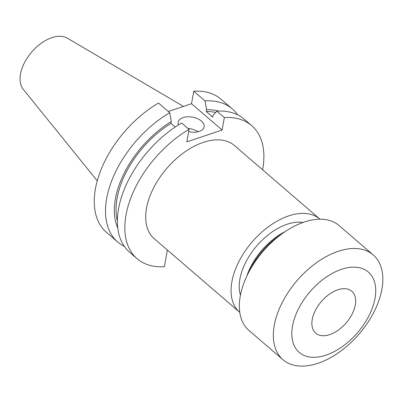 <?xml version="1.0" encoding="UTF-8"?>
<svg xmlns="http://www.w3.org/2000/svg" width="402" height="402" viewBox="0 0 402 402"><rect width="100%" height="100%" fill="white"/><g stroke="black" fill="none" stroke-linecap="round" stroke-linejoin="round"><path stroke-width="0.6" d="M337.801 289.827A27.658 16.371 130.7 0 0 315.414 310.344A27.658 16.371 130.7 0 0 315.726 333.173A27.658 16.371 130.7 0 0 329.746 334.6A27.658 16.371 130.7 0 0 352.132 314.088A27.658 16.371 130.7 0 0 351.825 291.259A27.658 16.371 130.7 0 0 337.801 289.827M375.021 298.374A52.994 31.371 -49.3 0 1 326.057 355.107A52.994 31.371 -49.3 0 1 292.525 326.052A52.994 31.371 -49.3 0 1 341.489 269.32A52.994 31.371 -49.3 0 1 375.021 298.374M381.9 289.254A69.144 40.934 -49.3 0 1 339.419 352.072A69.144 40.934 -49.3 0 1 282.958 359.7A69.144 40.934 -49.3 0 1 274.259 325.369A69.144 40.934 -49.3 0 1 316.741 262.546A69.144 40.934 -49.3 0 1 373.202 254.918A69.144 40.934 -49.3 0 1 381.9 289.254M282.958 359.7L248.959 330.419A69.144 40.934 -49.3 0 1 240.265 296.088A69.144 40.934 -49.3 0 1 282.747 233.271A69.144 40.934 -49.3 0 1 339.208 225.643L373.202 254.918M240.441 295.143A51.165 30.291 -49.3 0 1 239.904 279.028A51.165 30.291 -49.3 0 1 303.058 222.442M188.669 131.635A13.171 7.492 10.2 0 0 199.196 131.429A13.171 7.492 10.2 0 0 204.115 126.831A13.171 7.492 10.2 0 0 197.442 118.625A13.171 7.492 10.2 0 0 183.111 117.575A13.171 7.492 10.2 0 0 178.192 122.168A13.171 7.492 10.2 0 0 178.533 124.866M319.997 219.226A61.471 36.391 130.7 0 0 319.846 219.09L234.472 145.559A61.471 36.391 130.7 0 0 203.306 142.378A61.471 36.391 130.7 0 0 153.554 187.97A61.471 36.391 130.7 0 0 154.242 238.708L239.612 312.238A61.471 36.391 130.7 0 0 239.768 312.369M319.846 219.09A61.471 36.391 130.7 0 0 288.681 215.914A61.471 36.391 130.7 0 0 238.929 261.501A61.471 36.391 130.7 0 0 239.612 312.238M183.508 106.409L67.31 38.17A33.944 20.095 130.7 0 0 51.858 37.672A33.944 20.095 130.7 0 0 25.205 61.305A33.944 20.095 130.7 0 0 23.261 89.309L97.239 180.835M117.726 242.024L106.48 232.341A87.812 51.984 130.7 0 1 101.058 169.594A87.812 51.984 130.7 0 1 158.509 103.048L169.755 112.736A87.812 51.984 130.7 0 0 112.304 179.277A87.812 51.984 130.7 0 0 117.726 242.024A87.812 51.984 130.7 0 0 124.329 246.386M169.755 112.736L171.302 121.56A80.099 47.421 130.7 0 0 117.771 228.034M171.302 121.56L170.976 123.384A77.943 46.145 130.7 0 0 117.389 220.919M170.976 123.384L175.207 127.027M137.047 258.667A87.812 51.984 130.7 0 1 131.63 195.925A87.812 51.984 130.7 0 1 189.076 129.379L181.649 122.982A87.812 51.984 130.7 0 0 124.203 189.523A87.812 51.984 130.7 0 0 129.62 252.27L137.047 258.667A87.812 51.984 130.7 0 0 164.363 266.722L167.373 250.014M232.336 108.952L221.095 99.269A87.812 51.984 130.7 0 0 193.779 91.214L205.02 100.902A87.812 51.984 130.7 0 1 232.336 108.952A87.812 51.984 130.7 0 1 237.627 114.841M168.322 111.505L191.528 103.716L222.095 130.047L186.829 141.881L189.076 129.379M193.779 91.214L191.528 103.716M218.512 111.073A80.099 47.421 130.7 0 0 206.573 109.726L205.02 100.902M215.698 112.439A77.943 46.145 130.7 0 0 206.246 111.55L206.573 109.726M262.601 169.785A87.812 51.984 130.7 0 0 251.662 125.6L244.235 119.198A87.812 51.984 130.7 0 0 216.919 111.148L213.035 115.289L212.703 117.113L206.246 111.55M251.662 125.6A87.812 51.984 130.7 0 0 224.346 117.545L222.095 130.047M216.919 111.148L224.346 117.545M198.065 131.755A13.171 7.492 10.2 0 0 188.015 128.464M246.823 276.139A51.165 30.291 -49.3 0 1 285.209 231.567M249.109 271.581A55.315 32.748 -49.3 0 1 281.043 234.507"/></g></svg>
